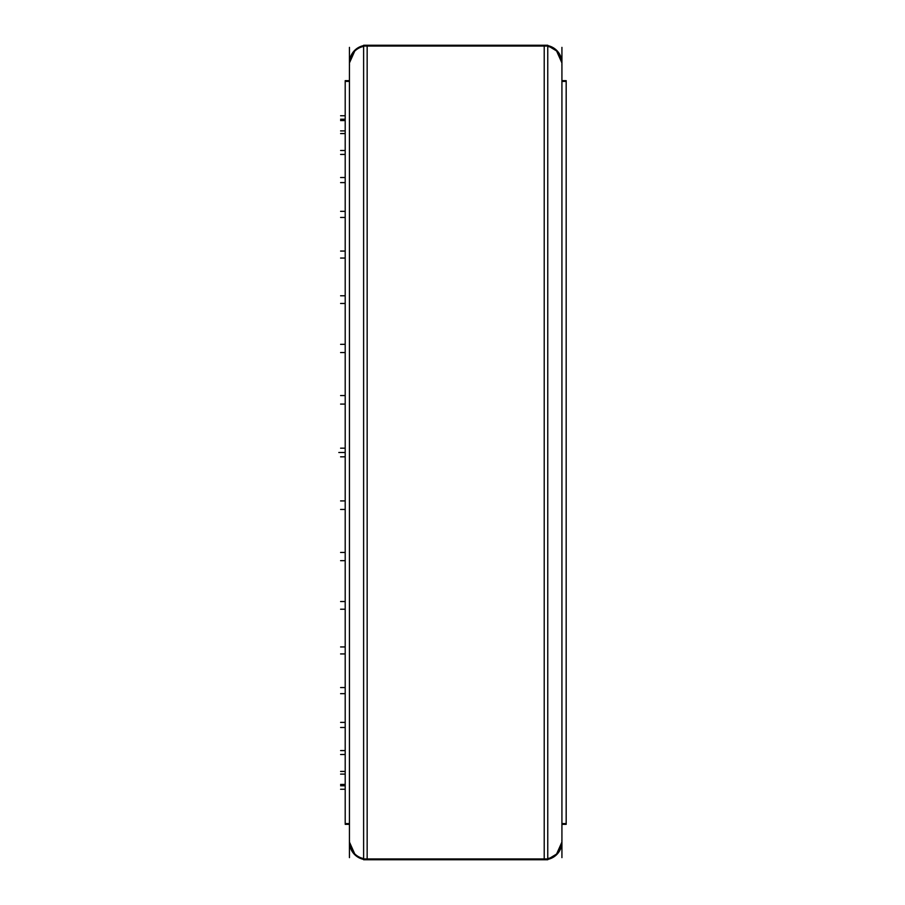 <?xml version="1.0" encoding="UTF-8"?>
<svg xmlns="http://www.w3.org/2000/svg" width="905" height="905" viewBox="0 0 905 905"><rect width="100%" height="100%" fill="white"/><g stroke="black" fill="none" stroke-linecap="round" stroke-linejoin="round"><path stroke-width="1.36" d="M363.618 45.612A17.704 17.704 0 0 0 349.443 62.954A17.704 17.704 0 0 1 363.618 45.612L355.303 49.809L349.443 62.954L355.303 49.809L363.618 45.612M349.5 840.643A17.704 17.704 0 0 0 363.618 859.388A17.704 17.704 0 0 1 349.443 842.046A17.704 17.704 0 0 0 363.618 859.388L355.303 855.191L349.443 842.046L349.5 840.643A17.704 17.704 0 0 0 363.618 859.388L355.303 855.191L349.443 842.046M561.926 62.954A17.704 17.704 0 0 0 547.763 45.612L557.933 51.755L561.926 62.954A17.704 17.704 0 0 0 547.763 45.612L556.077 49.809L561.926 62.954M561.926 842.046L557.933 853.245L547.763 859.388L556.077 855.191L561.926 842.046A17.704 17.704 0 0 1 547.763 859.388A17.704 17.704 0 0 0 561.869 840.643L561.926 842.046A17.704 17.704 0 0 1 547.763 859.388A17.704 17.704 0 0 0 561.869 840.643M544.222 45.25L367.159 45.25L367.159 859.75L544.222 859.75L367.159 859.75L367.159 45.25L544.222 45.25L544.222 859.75L544.222 45.25M349.5 65.126A17.704 17.67 0 0 1 363.618 46.415M349.443 841.277A17.704 17.67 -0 0 0 363.618 858.585M349.443 47.377L349.443 857.623M349.443 823.607L345.201 823.607L345.201 80.658L349.443 80.658L345.201 80.658L345.201 81.393L349.443 81.393M561.926 823.607L566.179 823.607L566.179 824.342L561.926 824.342L566.179 824.342L561.926 824.342L566.179 824.342L566.179 80.658L566.179 81.393L561.926 81.393M561.926 47.377L561.926 857.623M547.763 46.415A17.704 17.67 0 0 1 561.869 65.126M547.763 858.585A17.704 17.67 -0 0 0 561.869 839.874M363.618 46.053L547.763 46.053L547.763 45.25L547.763 859.75L547.763 858.947L363.618 858.947L363.618 45.25L547.763 45.25L363.618 45.25L363.618 46.053M345.201 119.222L340.597 119.222L345.201 119.222M345.201 452.5L338.821 452.5M345.201 120.569L340.597 120.569L345.201 120.569M345.201 115.749L340.597 115.749L345.201 115.749M345.201 130.897L340.597 130.897L345.201 130.897M345.201 133.567L340.597 133.567L345.201 133.567M345.201 150.49L340.597 150.49L345.201 150.49M345.201 154.416L340.597 154.416L345.201 154.416M345.201 177.527L340.597 177.527L345.201 177.527M345.201 182.606L340.597 182.606L345.201 182.606M345.201 211.329L340.597 211.329L345.201 211.329M345.201 217.438L340.597 217.438L345.201 217.438M345.201 251.07L340.597 251.07L345.201 251.07M345.201 258.061L340.597 258.061L345.201 258.061M345.201 295.777L340.597 295.777L345.201 295.777M345.201 303.469L340.597 303.469L345.201 303.469M345.201 344.33L340.597 344.33L345.201 344.33M345.201 352.543L340.597 352.543L345.201 352.543M345.201 395.553L340.597 395.553L345.201 395.553M345.201 404.083L340.597 404.083L345.201 404.083M345.201 448.179L340.597 448.179L345.201 448.179M345.201 456.821L340.597 456.821L345.201 456.821M345.201 500.918L340.597 500.918L345.201 500.918M345.201 509.447L340.597 509.447L345.201 509.447M345.201 552.457L340.597 552.457L345.201 552.457M345.201 560.67L340.597 560.67L345.201 560.67M345.201 601.531L340.597 601.531L345.201 601.531M345.201 609.223L340.597 609.223L345.201 609.223M345.201 646.939L340.597 646.939L345.201 646.939M345.201 653.93L340.597 653.93L345.201 653.93M345.201 687.562L340.597 687.562L345.201 687.562M345.201 693.671L340.597 693.671L345.201 693.671M345.201 722.394L340.597 722.394L345.201 722.394M345.201 727.473L340.597 727.473L345.201 727.473M345.201 750.584L340.597 750.584L345.201 750.584M345.201 754.51L340.597 754.51L345.201 754.51M345.201 771.433L340.597 771.433L345.201 771.433M345.201 774.103L340.597 774.103L345.201 774.103M345.201 784.431L340.597 784.431L345.201 784.431M345.201 785.778L340.597 785.778L345.201 785.778M345.201 789.25L340.597 789.25L345.201 789.25M345.201 824.342L349.443 824.342L345.201 824.342M363.618 859.75L547.763 859.75L363.618 859.75M561.926 80.658L566.179 80.658L561.926 80.658"/></g></svg>
